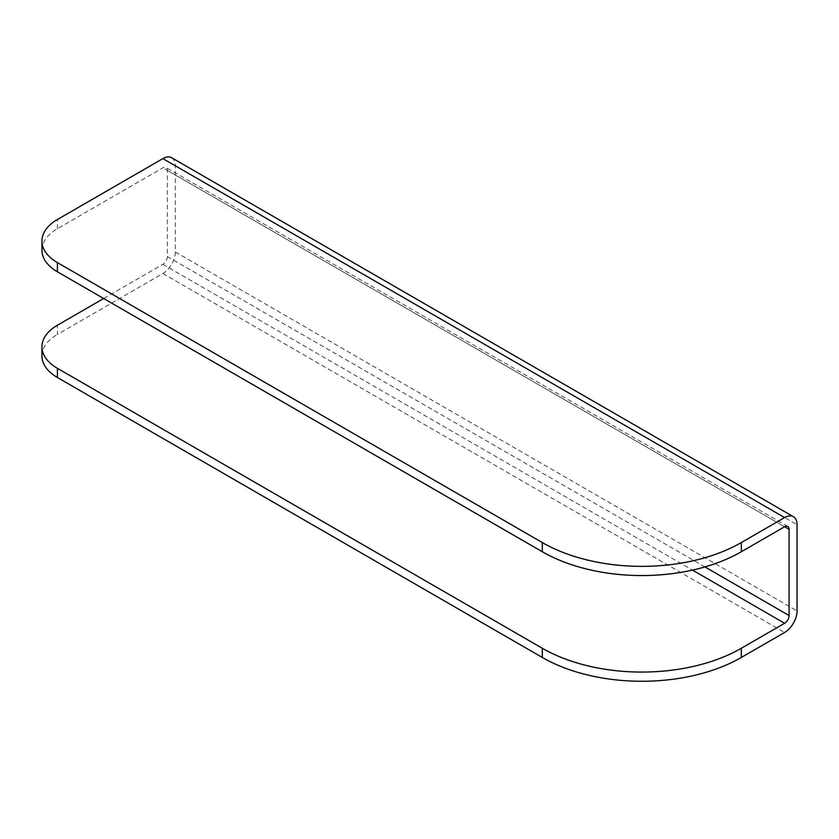 <?xml version="1.0" encoding="UTF-8"?>
<svg xmlns="http://www.w3.org/2000/svg" width="839" height="839" viewBox="0 0 839 839"><rect width="100%" height="100%" fill="white"/><g stroke="black" fill="none" stroke-linecap="round" stroke-linejoin="round"><path stroke-width="0.63" stroke-dasharray="4.2 3.15" d="M171.68 157.742A17.588 10.152 -60 0 1 175.32 165.797L175.32 251.973A17.588 10.152 -60 0 1 162.881 273.514L57.409 334.415L57.409 325.228M41.95 355.956A52.773 30.466 180 0 1 57.409 334.415M41.95 250.253A52.773 30.466 180 0 1 57.409 228.701L162.881 167.81A6.334 3.66 -60 0 1 166.049 167.496A6.334 3.66 -60 0 1 167.36 170.39L167.36 256.566A6.334 3.66 -60 0 1 162.881 264.327L103.679 298.506M162.881 273.514L784.612 632.47M162.881 264.327L692.5 570.09M167.36 256.566L704.917 566.923M167.36 170.39L784.612 526.756L162.881 167.81M175.32 165.797L797.05 524.742M175.32 251.973L797.05 610.928M57.409 228.701L57.409 219.514M787.779 526.441L166.049 167.496"/><path stroke-width="1.26" d="M741.33 657.461A140.721 81.247 180 0 1 542.309 657.461L542.309 648.264A140.721 81.247 0 0 0 741.33 648.264L741.33 657.461L784.612 632.47A17.588 10.152 -60 0 0 797.05 610.928L797.05 524.742A17.588 10.152 -60 0 0 793.411 516.698L171.68 157.742A17.588 10.152 -60 0 0 162.881 158.613L784.612 517.569A17.588 10.152 -60 0 1 793.411 516.698M57.409 368.311L57.409 377.508A52.773 30.466 180 0 1 41.95 355.956L41.95 346.769A52.773 30.466 0 0 0 57.409 368.311L542.309 648.264M57.409 377.508L542.309 657.461M103.679 298.506L57.409 325.228A52.773 30.466 0 0 0 41.95 346.769M162.881 158.613L57.409 219.514A52.773 30.466 0 0 0 41.95 241.055A52.773 30.466 0 0 0 57.409 262.597L542.309 542.56A140.721 81.247 0 0 0 741.33 542.56L741.33 551.747L784.612 526.756A6.334 3.66 -60 0 1 787.779 526.441A6.334 3.66 -60 0 1 789.09 529.346L789.09 615.522A6.334 3.66 -60 0 1 784.612 623.272L741.33 648.264M57.409 262.597L57.409 271.794L542.309 551.747L542.309 542.56M57.409 271.794A52.773 30.466 180 0 1 41.95 250.253L41.95 241.055M741.33 551.747A140.721 81.247 180 0 1 542.309 551.747M741.33 542.56L784.612 517.569M692.5 570.09L784.612 623.272M704.917 566.923L789.09 615.522M784.612 526.756L789.09 529.346"/></g></svg>

